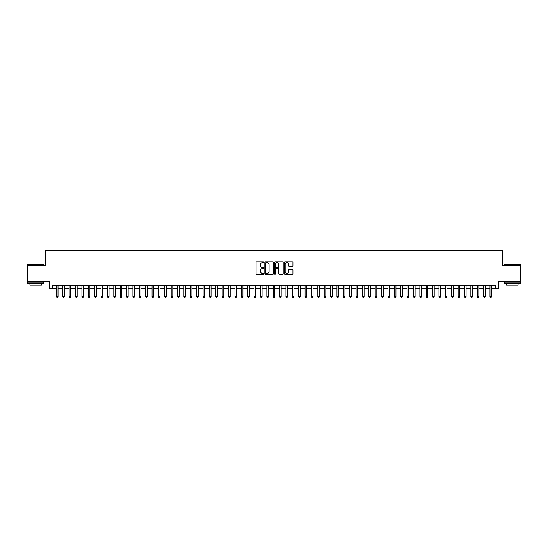 <?xml version="1.0" encoding="UTF-8"?>
<svg xmlns="http://www.w3.org/2000/svg" width="548" height="548" viewBox="0 0 548 548"><rect width="100%" height="100%" fill="white"/><g stroke="black" fill="none" stroke-linecap="round" stroke-linejoin="round"><path stroke-width="0.82" d="M263.8 262.218A0.438 0.438 0 0 0 263.362 261.78L256.711 261.78A0.623 0.623 0 0 0 256.087 262.403L256.087 273.671A0.623 0.623 0 0 0 256.711 274.295L263.362 274.295A0.438 0.438 0 0 0 263.8 273.856A0.438 0.438 0 0 0 263.362 273.418L262.499 273.418A2 2 0 0 1 260.499 271.418L260.499 270.479A2 2 0 0 1 262.499 268.479L263.362 268.479A0.438 0.438 0 0 0 263.8 268.041A0.438 0.438 0 0 0 263.362 267.602L262.499 267.602A2 2 0 0 1 260.499 265.595L260.499 264.657A2 2 0 0 1 262.499 262.656L263.362 262.656A0.438 0.438 0 0 0 263.8 262.218M292.29 266.191A0.623 0.623 0 0 0 292.92 265.568L292.92 262.403A0.623 0.623 0 0 0 292.29 261.78L284.905 261.78A0.623 0.623 0 0 0 284.282 262.403L284.282 273.671A0.623 0.623 0 0 0 284.905 274.295L292.29 274.295A0.623 0.623 0 0 0 292.92 273.671L292.92 269.856A0.623 0.623 0 0 0 292.29 269.226L289.132 269.226A0.623 0.623 0 0 0 288.501 269.856L288.501 271.746A1.671 1.671 0 0 1 286.83 273.418A1.671 1.671 0 0 1 285.159 271.746L285.159 264.328A1.671 1.671 0 0 1 286.83 262.656A1.671 1.671 0 0 1 288.501 264.328L288.501 265.568A0.623 0.623 0 0 0 289.132 266.191L292.29 266.191M52.43 288.762L52.43 285.57L495.57 285.57L495.57 288.762L498.762 288.762L498.762 281.747L520.6 281.747L520.6 265.807L502.269 265.807L502.269 250.505L45.731 250.505L45.731 265.807L27.4 265.807L27.4 281.747L49.238 281.747L49.238 288.762L56.41 288.762M273.452 262.403A0.623 0.623 0 0 0 272.829 261.78L265.444 261.78A0.623 0.623 0 0 0 264.814 262.403L264.814 273.671A0.623 0.623 0 0 0 265.444 274.295L272.829 274.295A0.623 0.623 0 0 0 273.452 273.671L273.452 262.403M275.171 261.78L282.556 261.78A0.623 0.623 0 0 1 283.186 262.403L283.186 273.671A0.623 0.623 0 0 1 282.556 274.295L279.398 274.295A0.623 0.623 0 0 1 278.774 273.671L278.774 269.102A0.623 0.623 0 0 0 278.144 268.479L276.048 268.479A0.623 0.623 0 0 0 275.425 269.102L275.425 273.856A0.438 0.438 0 0 1 274.986 274.295A0.438 0.438 0 0 1 274.548 273.856L274.548 262.403A0.623 0.623 0 0 1 275.171 261.78M58.006 288.762L62.787 288.762M64.383 288.762L69.164 288.762M70.761 288.762L75.542 288.762M77.138 288.762L81.919 288.762M83.508 288.762L88.29 288.762M89.886 288.762L94.667 288.762M96.263 288.762L101.044 288.762M102.64 288.762L107.422 288.762M109.018 288.762L113.799 288.762M115.395 288.762L120.176 288.762M121.766 288.762L126.547 288.762M128.143 288.762L132.924 288.762M134.52 288.762L139.302 288.762M140.898 288.762L145.679 288.762M147.275 288.762L152.056 288.762M153.652 288.762L158.434 288.762M160.023 288.762L164.804 288.762M166.4 288.762L171.182 288.762M172.778 288.762L177.559 288.762M179.155 288.762L183.936 288.762M185.532 288.762L190.314 288.762M191.91 288.762L196.691 288.762M198.28 288.762L203.061 288.762M204.657 288.762L209.439 288.762M211.035 288.762L215.816 288.762M217.412 288.762L222.193 288.762M223.79 288.762L228.571 288.762M230.167 288.762L234.948 288.762M236.537 288.762L241.319 288.762M242.915 288.762L247.696 288.762M249.292 288.762L254.073 288.762M255.669 288.762L260.451 288.762M262.047 288.762L266.828 288.762M268.424 288.762L273.205 288.762M274.795 288.762L279.576 288.762M281.172 288.762L285.953 288.762M287.549 288.762L292.331 288.762M293.927 288.762L298.708 288.762M300.304 288.762L305.085 288.762M306.681 288.762L311.463 288.762M313.052 288.762L317.833 288.762M319.429 288.762L324.211 288.762M325.807 288.762L330.588 288.762M332.184 288.762L336.965 288.762M338.561 288.762L343.343 288.762M344.939 288.762L349.72 288.762M351.309 288.762L356.09 288.762M357.686 288.762L362.468 288.762M364.064 288.762L368.845 288.762M370.441 288.762L375.222 288.762M376.819 288.762L381.6 288.762M383.196 288.762L387.977 288.762M389.566 288.762L394.348 288.762M395.944 288.762L400.725 288.762M402.321 288.762L407.102 288.762M408.698 288.762L413.48 288.762M415.076 288.762L419.857 288.762M421.453 288.762L426.234 288.762M427.824 288.762L432.605 288.762M434.201 288.762L438.982 288.762M440.578 288.762L445.36 288.762M446.956 288.762L451.737 288.762M453.333 288.762L458.114 288.762M459.71 288.762L464.492 288.762M466.081 288.762L470.862 288.762M472.458 288.762L477.24 288.762M478.836 288.762L483.617 288.762M485.213 288.762L489.994 288.762M491.59 288.762L495.57 288.762M266.129 262.656A0.438 0.438 0 0 0 265.691 263.095L265.691 272.979A0.438 0.438 0 0 0 266.129 273.418L267.04 273.418A2 2 0 0 0 269.041 271.418L269.041 264.657A2 2 0 0 0 267.04 262.656L266.129 262.656M278.774 264.362A1.671 1.671 0 0 0 277.096 262.684A1.671 1.671 0 0 0 275.425 264.362L275.425 266.972A0.623 0.623 0 0 0 276.048 267.602L278.144 267.602A0.623 0.623 0 0 0 278.774 266.972L278.774 264.362M58.006 285.57L58.006 296.667L56.41 296.667L56.41 285.57M58.006 296.667L57.526 297.496L56.889 297.496L56.41 296.667M27.907 264.211L43.662 264.403L27.907 264.211M35.689 283.659L27.722 283.659L27.722 282.069L43.662 282.069L43.662 283.659L35.689 283.659M41.429 283.659L41.429 285.124L29.948 285.124L29.948 283.659M504.53 264.211L520.278 264.403L504.53 264.211M512.312 283.659L504.338 283.659L504.338 282.069L520.278 282.069L520.278 283.659L512.312 283.659M518.052 283.659L518.052 285.124L506.571 285.124L506.571 283.659M64.383 285.57L64.383 296.667L62.787 296.667L62.787 285.57M64.383 296.667L63.904 297.496L63.267 297.496L62.787 296.667M70.761 285.57L70.761 296.667L69.164 296.667L69.164 285.57M70.761 296.667L70.281 297.496L69.644 297.496L69.164 296.667M77.138 285.57L77.138 296.667L75.542 296.667L75.542 285.57M77.138 296.667L76.658 297.496L76.021 297.496L75.542 296.667M83.508 285.57L83.508 296.667L81.919 296.667L81.919 285.57M83.508 296.667L83.036 297.496L82.392 297.496L81.919 296.667M89.886 285.57L89.886 296.667L88.29 296.667L88.29 285.57M89.886 296.667L89.406 297.496L88.769 297.496L88.29 296.667M96.263 285.57L96.263 296.667L94.667 296.667L94.667 285.57M96.263 296.667L95.784 297.496L95.147 297.496L94.667 296.667M102.64 285.57L102.64 296.667L101.044 296.667L101.044 285.57M102.64 296.667L102.161 297.496L101.524 297.496L101.044 296.667M109.018 285.57L109.018 296.667L107.422 296.667L107.422 285.57M109.018 296.667L108.538 297.496L107.901 297.496L107.422 296.667M115.395 285.57L115.395 296.667L113.799 296.667L113.799 285.57M115.395 296.667L114.916 297.496L114.279 297.496L113.799 296.667M121.766 285.57L121.766 296.667L120.176 296.667L120.176 285.57M121.766 296.667L121.293 297.496L120.649 297.496L120.176 296.667M128.143 285.57L128.143 296.667L126.547 296.667L126.547 285.57M128.143 296.667L127.663 297.496L127.026 297.496L126.547 296.667M134.52 285.57L134.52 296.667L132.924 296.667L132.924 285.57M134.52 296.667L134.041 297.496L133.404 297.496L132.924 296.667M140.898 285.57L140.898 296.667L139.302 296.667L139.302 285.57M140.898 296.667L140.418 297.496L139.781 297.496L139.302 296.667M147.275 285.57L147.275 296.667L145.679 296.667L145.679 285.57M147.275 296.667L146.796 297.496L146.158 297.496L145.679 296.667M153.652 285.57L153.652 296.667L152.056 296.667L152.056 285.57M153.652 296.667L153.173 297.496L152.536 297.496L152.056 296.667M160.023 285.57L160.023 296.667L158.434 296.667L158.434 285.57M160.023 296.667L159.55 297.496L158.906 297.496L158.434 296.667M166.4 285.57L166.4 296.667L164.804 296.667L164.804 285.57M166.4 296.667L165.921 297.496L165.284 297.496L164.804 296.667M172.778 285.57L172.778 296.667L171.182 296.667L171.182 285.57M172.778 296.667L172.298 297.496L171.661 297.496L171.182 296.667M179.155 285.57L179.155 296.667L177.559 296.667L177.559 285.57M179.155 296.667L178.675 297.496L178.038 297.496L177.559 296.667M185.532 285.57L185.532 296.667L183.936 296.667L183.936 285.57M185.532 296.667L185.053 297.496L184.416 297.496L183.936 296.667M191.91 285.57L191.91 296.667L190.314 296.667L190.314 285.57M191.91 296.667L191.43 297.496L190.793 297.496L190.314 296.667M198.28 285.57L198.28 296.667L196.691 296.667L196.691 285.57M198.28 296.667L197.807 297.496L197.164 297.496L196.691 296.667M204.657 285.57L204.657 296.667L203.061 296.667L203.061 285.57M204.657 296.667L204.178 297.496L203.541 297.496L203.061 296.667M211.035 285.57L211.035 296.667L209.439 296.667L209.439 285.57M211.035 296.667L210.555 297.496L209.918 297.496L209.439 296.667M217.412 285.57L217.412 296.667L215.816 296.667L215.816 285.57M217.412 296.667L216.933 297.496L216.296 297.496L215.816 296.667M223.79 285.57L223.79 296.667L222.193 296.667L222.193 285.57M223.79 296.667L223.31 297.496L222.673 297.496L222.193 296.667M230.167 285.57L230.167 296.667L228.571 296.667L228.571 285.57M230.167 296.667L229.687 297.496L229.05 297.496L228.571 296.667M236.537 285.57L236.537 296.667L234.948 296.667L234.948 285.57M236.537 296.667L236.065 297.496L235.421 297.496L234.948 296.667M242.915 285.57L242.915 296.667L241.319 296.667L241.319 285.57M242.915 296.667L242.435 297.496L241.798 297.496L241.319 296.667M249.292 285.57L249.292 296.667L247.696 296.667L247.696 285.57M249.292 296.667L248.813 297.496L248.176 297.496L247.696 296.667M255.669 285.57L255.669 296.667L254.073 296.667L254.073 285.57M255.669 296.667L255.19 297.496L254.553 297.496L254.073 296.667M262.047 285.57L262.047 296.667L260.451 296.667L260.451 285.57M262.047 296.667L261.567 297.496L260.93 297.496L260.451 296.667M268.424 285.57L268.424 296.667L266.828 296.667L266.828 285.57M268.424 296.667L267.945 297.496L267.308 297.496L266.828 296.667M274.795 285.57L274.795 296.667L273.205 296.667L273.205 285.57M274.795 296.667L274.322 297.496L273.678 297.496L273.205 296.667M281.172 285.57L281.172 296.667L279.576 296.667L279.576 285.57M281.172 296.667L280.692 297.496L280.055 297.496L279.576 296.667M287.549 285.57L287.549 296.667L285.953 296.667L285.953 285.57M287.549 296.667L287.07 297.496L286.433 297.496L285.953 296.667M293.927 285.57L293.927 296.667L292.331 296.667L292.331 285.57M293.927 296.667L293.447 297.496L292.81 297.496L292.331 296.667M300.304 285.57L300.304 296.667L298.708 296.667L298.708 285.57M300.304 296.667L299.825 297.496L299.187 297.496L298.708 296.667M306.681 285.57L306.681 296.667L305.085 296.667L305.085 285.57M306.681 296.667L306.202 297.496L305.565 297.496L305.085 296.667M313.052 285.57L313.052 296.667L311.463 296.667L311.463 285.57M313.052 296.667L312.579 297.496L311.935 297.496L311.463 296.667M319.429 285.57L319.429 296.667L317.833 296.667L317.833 285.57M319.429 296.667L318.95 297.496L318.313 297.496L317.833 296.667M325.807 285.57L325.807 296.667L324.211 296.667L324.211 285.57M325.807 296.667L325.327 297.496L324.69 297.496L324.211 296.667M332.184 285.57L332.184 296.667L330.588 296.667L330.588 285.57M332.184 296.667L331.704 297.496L331.067 297.496L330.588 296.667M338.561 285.57L338.561 296.667L336.965 296.667L336.965 285.57M338.561 296.667L338.082 297.496L337.445 297.496L336.965 296.667M344.939 285.57L344.939 296.667L343.343 296.667L343.343 285.57M344.939 296.667L344.459 297.496L343.822 297.496L343.343 296.667M351.309 285.57L351.309 296.667L349.72 296.667L349.72 285.57M351.309 296.667L350.836 297.496L350.193 297.496L349.72 296.667M357.686 285.57L357.686 296.667L356.09 296.667L356.09 285.57M357.686 296.667L357.207 297.496L356.57 297.496L356.09 296.667M364.064 285.57L364.064 296.667L362.468 296.667L362.468 285.57M364.064 296.667L363.584 297.496L362.947 297.496L362.468 296.667M370.441 285.57L370.441 296.667L368.845 296.667L368.845 285.57M370.441 296.667L369.962 297.496L369.325 297.496L368.845 296.667M376.819 285.57L376.819 296.667L375.222 296.667L375.222 285.57M376.819 296.667L376.339 297.496L375.702 297.496L375.222 296.667M383.196 285.57L383.196 296.667L381.6 296.667L381.6 285.57M383.196 296.667L382.716 297.496L382.079 297.496L381.6 296.667M389.566 285.57L389.566 296.667L387.977 296.667L387.977 285.57M389.566 296.667L389.094 297.496L388.45 297.496L387.977 296.667M395.944 285.57L395.944 296.667L394.348 296.667L394.348 285.57M395.944 296.667L395.464 297.496L394.827 297.496L394.348 296.667M402.321 285.57L402.321 296.667L400.725 296.667L400.725 285.57M402.321 296.667L401.842 297.496L401.205 297.496L400.725 296.667M408.698 285.57L408.698 296.667L407.102 296.667L407.102 285.57M408.698 296.667L408.219 297.496L407.582 297.496L407.102 296.667M415.076 285.57L415.076 296.667L413.48 296.667L413.48 285.57M415.076 296.667L414.596 297.496L413.959 297.496L413.48 296.667M421.453 285.57L421.453 296.667L419.857 296.667L419.857 285.57M421.453 296.667L420.974 297.496L420.337 297.496L419.857 296.667M427.824 285.57L427.824 296.667L426.234 296.667L426.234 285.57M427.824 296.667L427.351 297.496L426.707 297.496L426.234 296.667M434.201 285.57L434.201 296.667L432.605 296.667L432.605 285.57M434.201 296.667L433.721 297.496L433.084 297.496L432.605 296.667M440.578 285.57L440.578 296.667L438.982 296.667L438.982 285.57M440.578 296.667L440.099 297.496L439.462 297.496L438.982 296.667M446.956 285.57L446.956 296.667L445.36 296.667L445.36 285.57M446.956 296.667L446.476 297.496L445.839 297.496L445.36 296.667M453.333 285.57L453.333 296.667L451.737 296.667L451.737 285.57M453.333 296.667L452.854 297.496L452.216 297.496L451.737 296.667M459.71 285.57L459.71 296.667L458.114 296.667L458.114 285.57M459.71 296.667L459.231 297.496L458.594 297.496L458.114 296.667M466.081 285.57L466.081 296.667L464.492 296.667L464.492 285.57M466.081 296.667L465.608 297.496L464.964 297.496L464.492 296.667M472.458 285.57L472.458 296.667L470.862 296.667L470.862 285.57M472.458 296.667L471.979 297.496L471.342 297.496L470.862 296.667M478.836 285.57L478.836 296.667L477.24 296.667L477.24 285.57M478.836 296.667L478.356 297.496L477.719 297.496L477.24 296.667M485.213 285.57L485.213 296.667L483.617 296.667L483.617 285.57M485.213 296.667L484.733 297.496L484.096 297.496L483.617 296.667M491.59 285.57L491.59 296.667L489.994 296.667L489.994 285.57M491.59 296.667L491.111 297.496L490.474 297.496L489.994 296.667M27.722 265.807L27.722 264.403M43.662 265.807L43.662 264.403M504.338 265.807L504.338 264.403M520.278 265.807L520.278 264.403"/></g></svg>
